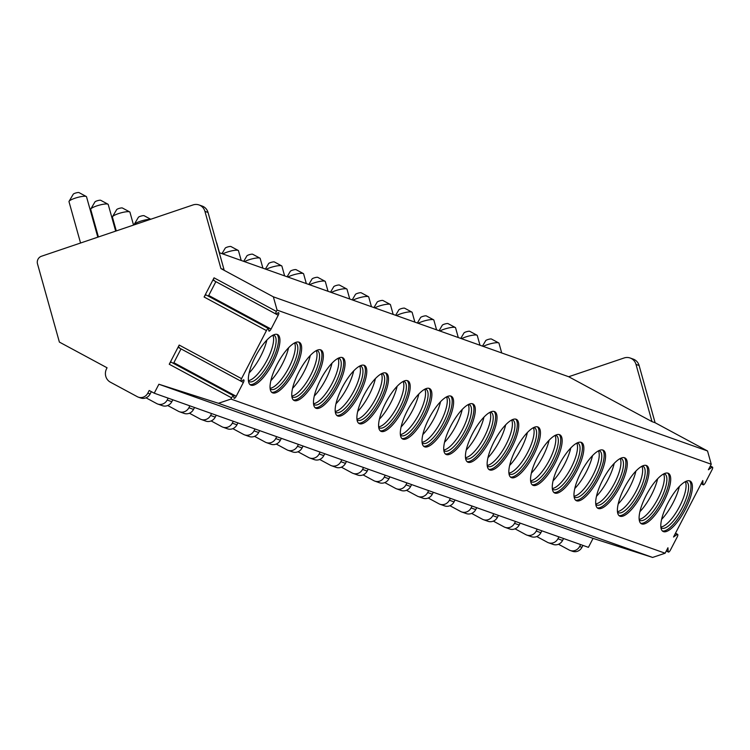 <?xml version="1.0" encoding="UTF-8"?>
<svg xmlns="http://www.w3.org/2000/svg" width="750" height="750" viewBox="0 0 750 750"><rect width="100%" height="100%" fill="white"/><g stroke="black" fill="none" stroke-linecap="round" stroke-linejoin="round"><path stroke-width="1.12" d="M154.238 393.197L588.413 547.341L593.062 538.378L652.612 557.438L665.128 553.209L667.941 547.762L668.184 551.616A2.625 0.844 118.3 0 0 668.381 552.066A2.625 0.844 118.3 0 0 670.434 550.031L677.212 536.972A2.625 0.844 118.3 0 0 677.653 534.375A2.625 0.844 118.3 0 0 677.044 534.525L673.519 537.009L702.797 480.534L703.031 484.387A2.625 0.844 118.3 0 0 703.237 484.828A2.625 0.844 118.3 0 0 705.291 482.803L712.059 469.744A2.625 0.844 118.3 0 0 712.5 467.137A2.625 0.844 118.3 0 0 711.9 467.288L708.366 469.781L711.244 464.241L707.531 450.975L273.356 296.831L220.941 268.584L204.928 211.359A10.106 9.553 -70.5 0 0 199.069 204.966A10.106 9.553 -70.5 0 0 193.022 204.938L41.447 256.256A6.066 5.737 -70.5 0 0 37.5 263.859L59.381 342.084L107.062 367.781L106.603 368.672A10.106 9.553 -70.5 0 0 110.381 382.181L137.334 396.703A8.091 7.65 -70.5 0 0 147.797 393.169L149.184 390.478L154.238 393.197L158.887 384.234L218.438 403.294L230.953 399.066L231.591 397.838A2.625 0.844 118.3 0 1 233.644 395.803A2.625 0.844 118.3 0 1 233.841 396.244L233.953 397.875A2.625 0.844 118.3 0 0 234.159 398.316A2.625 0.844 118.3 0 0 236.213 396.291L243.366 382.481A2.625 0.844 118.3 0 0 243.806 379.884A2.625 0.844 118.3 0 0 243.197 380.034L241.697 381.094A2.625 0.844 118.3 0 1 241.097 381.253A2.625 0.844 118.3 0 1 241.537 378.647L266.438 330.6A2.625 0.844 118.3 0 1 268.491 328.575A2.625 0.844 118.3 0 1 268.697 329.016L268.8 330.647A2.625 0.844 118.3 0 0 269.006 331.088A2.625 0.844 118.3 0 0 271.059 329.053L278.212 315.253A2.625 0.844 118.3 0 0 278.653 312.656A2.625 0.844 118.3 0 0 278.053 312.806L276.544 313.866A2.625 0.844 118.3 0 1 275.944 314.016A2.625 0.844 118.3 0 1 276.384 311.419L277.069 310.097L273.356 296.831M219.281 252.684L568.697 376.734L624.084 357.984A10.106 9.553 109.5 0 1 630.141 358.003L633.244 359.109A10.106 9.553 109.5 0 1 639.103 365.503L655.106 422.728L707.531 450.975M558.469 544.247L569.184 550.022A8.091 7.65 -70.5 0 0 570.197 550.472L572.522 551.297A8.091 7.65 -70.5 0 0 581.962 547.312L582.947 545.4M665.128 553.209L230.953 399.066M711.244 464.241L277.069 310.097M250.997 385.191A28.603 9.216 118.3 0 0 272.587 363.572A28.603 9.216 118.3 0 0 277.716 334.641A28.603 9.216 118.3 0 0 277.294 334.453A28.603 9.216 118.3 0 0 255.694 356.081A28.603 9.216 118.3 0 0 250.575 385.003A28.603 9.216 118.3 0 0 250.997 385.191M272.7 392.897A28.603 9.216 118.3 0 0 294.3 371.278A28.603 9.216 118.3 0 0 299.419 342.347A28.603 9.216 118.3 0 0 298.997 342.159A28.603 9.216 118.3 0 0 277.406 363.788A28.603 9.216 118.3 0 0 272.278 392.719A28.603 9.216 118.3 0 0 272.7 392.897M294.413 400.613A28.603 9.216 118.3 0 0 316.003 378.984A28.603 9.216 118.3 0 0 321.131 350.053A28.603 9.216 118.3 0 0 320.709 349.866A28.603 9.216 118.3 0 0 299.109 371.494A28.603 9.216 118.3 0 0 293.991 400.425A28.603 9.216 118.3 0 0 294.413 400.613M316.116 408.319A28.603 9.216 118.3 0 0 337.716 386.691A28.603 9.216 118.3 0 0 342.834 357.759A28.603 9.216 118.3 0 0 342.422 357.581A28.603 9.216 118.3 0 0 320.822 379.2A28.603 9.216 118.3 0 0 315.703 408.131A28.603 9.216 118.3 0 0 316.116 408.319M337.828 416.025A28.603 9.216 118.3 0 0 359.428 394.397A28.603 9.216 118.3 0 0 364.547 365.466A28.603 9.216 118.3 0 0 364.125 365.287A28.603 9.216 118.3 0 0 342.525 386.906A28.603 9.216 118.3 0 0 337.406 415.837A28.603 9.216 118.3 0 0 337.828 416.025M359.531 423.731A28.603 9.216 118.3 0 0 381.131 402.103A28.603 9.216 118.3 0 0 386.259 373.181A28.603 9.216 118.3 0 0 385.837 372.994A28.603 9.216 118.3 0 0 364.237 394.613A28.603 9.216 118.3 0 0 359.119 423.544A28.603 9.216 118.3 0 0 359.531 423.731M381.244 431.438A28.603 9.216 118.3 0 0 402.844 409.809A28.603 9.216 118.3 0 0 407.963 380.887A28.603 9.216 118.3 0 0 407.541 380.7A28.603 9.216 118.3 0 0 385.95 402.319A28.603 9.216 118.3 0 0 380.822 431.25A28.603 9.216 118.3 0 0 381.244 431.438M402.956 439.144A28.603 9.216 118.3 0 0 424.547 417.516A28.603 9.216 118.3 0 0 429.675 388.594A28.603 9.216 118.3 0 0 429.253 388.406A28.603 9.216 118.3 0 0 407.653 410.034A28.603 9.216 118.3 0 0 402.534 438.956A28.603 9.216 118.3 0 0 402.956 439.144M424.659 446.85A28.603 9.216 118.3 0 0 446.259 425.231A28.603 9.216 118.3 0 0 451.378 396.3A28.603 9.216 118.3 0 0 450.966 396.112A28.603 9.216 118.3 0 0 429.366 417.741A28.603 9.216 118.3 0 0 424.237 446.663A28.603 9.216 118.3 0 0 424.659 446.85M446.372 454.556A28.603 9.216 118.3 0 0 467.963 432.938A28.603 9.216 118.3 0 0 473.091 404.006A28.603 9.216 118.3 0 0 472.669 403.819A28.603 9.216 118.3 0 0 451.069 425.447A28.603 9.216 118.3 0 0 445.95 454.369A28.603 9.216 118.3 0 0 446.372 454.556M468.075 462.262A28.603 9.216 118.3 0 0 489.675 440.644A28.603 9.216 118.3 0 0 494.794 411.713A28.603 9.216 118.3 0 0 494.381 411.525A28.603 9.216 118.3 0 0 472.781 433.153A28.603 9.216 118.3 0 0 467.662 462.075A28.603 9.216 118.3 0 0 468.075 462.262M489.788 469.969A28.603 9.216 118.3 0 0 511.388 448.35A28.603 9.216 118.3 0 0 516.506 419.419A28.603 9.216 118.3 0 0 516.084 419.231A28.603 9.216 118.3 0 0 494.494 440.859A28.603 9.216 118.3 0 0 489.366 469.791A28.603 9.216 118.3 0 0 489.788 469.969M511.491 477.684A28.603 9.216 118.3 0 0 533.091 456.056A28.603 9.216 118.3 0 0 538.219 427.125A28.603 9.216 118.3 0 0 537.797 426.938A28.603 9.216 118.3 0 0 516.197 448.566A28.603 9.216 118.3 0 0 511.078 477.497A28.603 9.216 118.3 0 0 511.491 477.684M533.203 485.391A28.603 9.216 118.3 0 0 554.803 463.762A28.603 9.216 118.3 0 0 559.922 434.831A28.603 9.216 118.3 0 0 559.5 434.653A28.603 9.216 118.3 0 0 537.909 456.272A28.603 9.216 118.3 0 0 532.781 485.203A28.603 9.216 118.3 0 0 533.203 485.391M554.916 493.097A28.603 9.216 118.3 0 0 576.506 471.469A28.603 9.216 118.3 0 0 581.634 442.538A28.603 9.216 118.3 0 0 581.213 442.359A28.603 9.216 118.3 0 0 559.612 463.978A28.603 9.216 118.3 0 0 554.494 492.909A28.603 9.216 118.3 0 0 554.916 493.097M576.619 500.803A28.603 9.216 118.3 0 0 598.219 479.175A28.603 9.216 118.3 0 0 603.337 450.253A28.603 9.216 118.3 0 0 602.925 450.066A28.603 9.216 118.3 0 0 581.325 471.684A28.603 9.216 118.3 0 0 576.197 500.616A28.603 9.216 118.3 0 0 576.619 500.803M598.331 508.509A28.603 9.216 118.3 0 0 619.931 486.881A28.603 9.216 118.3 0 0 625.05 457.959A28.603 9.216 118.3 0 0 624.628 457.772A28.603 9.216 118.3 0 0 603.028 479.391A28.603 9.216 118.3 0 0 597.909 508.322A28.603 9.216 118.3 0 0 598.331 508.509M620.034 516.216A28.603 9.216 118.3 0 0 641.634 494.587A28.603 9.216 118.3 0 0 646.753 465.666A28.603 9.216 118.3 0 0 646.341 465.478A28.603 9.216 118.3 0 0 624.741 487.106A28.603 9.216 118.3 0 0 619.622 516.028A28.603 9.216 118.3 0 0 620.034 516.216M641.747 523.922A28.603 9.216 118.3 0 0 663.347 502.303A28.603 9.216 118.3 0 0 668.466 473.372A28.603 9.216 118.3 0 0 668.044 473.184A28.603 9.216 118.3 0 0 646.453 494.812A28.603 9.216 118.3 0 0 641.325 523.734A28.603 9.216 118.3 0 0 641.747 523.922M663.459 531.628A28.603 9.216 118.3 0 0 685.05 510.009A28.603 9.216 118.3 0 0 690.178 481.078A28.603 9.216 118.3 0 0 689.756 480.891A28.603 9.216 118.3 0 0 668.156 502.519A28.603 9.216 118.3 0 0 663.038 531.441A28.603 9.216 118.3 0 0 663.459 531.628M652.612 557.438L218.438 403.294M593.062 538.378L158.887 384.234M138.347 397.153L140.672 397.978A8.091 7.65 -70.5 0 0 150.122 393.994L151.341 391.641M146.006 397.819L156.722 403.584A8.091 7.65 -70.5 0 0 157.734 404.034L162.384 405.684A8.091 7.65 -70.5 0 0 171.825 401.7L172.819 399.797M157.734 404.034A8.091 7.65 -70.5 0 0 167.175 400.05L168.159 398.137M167.719 405.525L178.425 411.291A8.091 7.65 -70.5 0 0 179.438 411.741L184.088 413.391A8.091 7.65 -70.5 0 0 193.537 409.406L194.522 407.503M179.438 411.741A8.091 7.65 -70.5 0 0 188.887 407.756L189.872 405.853M189.422 413.231L200.137 418.997A8.091 7.65 -70.5 0 0 201.15 419.447L205.8 421.106A8.091 7.65 -70.5 0 0 215.241 417.113L216.234 415.209M201.15 419.447A8.091 7.65 -70.5 0 0 210.591 415.463L211.584 413.559M211.134 420.938L221.841 426.713A8.091 7.65 -70.5 0 0 222.853 427.153L227.513 428.812A8.091 7.65 -70.5 0 0 236.953 424.819L237.938 422.916M222.853 427.153A8.091 7.65 -70.5 0 0 232.303 423.169L233.287 421.266M232.838 428.644L243.553 434.419A8.091 7.65 -70.5 0 0 244.566 434.869L249.216 436.519A8.091 7.65 -70.5 0 0 258.666 432.525L259.65 430.622M244.566 434.869A8.091 7.65 -70.5 0 0 254.006 430.875L255 428.972M254.55 436.35L265.266 442.125A8.091 7.65 -70.5 0 0 266.278 442.575L270.928 444.225A8.091 7.65 -70.5 0 0 280.369 440.231L281.353 438.328M266.278 442.575A8.091 7.65 -70.5 0 0 275.719 438.581L276.703 436.678M276.253 444.056L286.969 449.831A8.091 7.65 -70.5 0 0 287.981 450.281L292.631 451.931A8.091 7.65 -70.5 0 0 302.081 447.938L303.066 446.034M287.981 450.281A8.091 7.65 -70.5 0 0 297.431 446.288L298.416 444.384M297.966 451.762L308.681 457.538A8.091 7.65 -70.5 0 0 309.694 457.987L314.344 459.637A8.091 7.65 -70.5 0 0 323.784 455.653L324.778 453.741M309.694 457.987A8.091 7.65 -70.5 0 0 319.134 453.994L320.119 452.091M319.678 459.469L330.384 465.244A8.091 7.65 -70.5 0 0 331.397 465.694L336.047 467.344A8.091 7.65 -70.5 0 0 345.497 463.359L346.481 461.447M331.397 465.694A8.091 7.65 -70.5 0 0 340.847 461.7L341.831 459.797M341.381 467.175L352.097 472.95A8.091 7.65 -70.5 0 0 353.109 473.4L357.759 475.05A8.091 7.65 -70.5 0 0 367.2 471.066L368.194 469.163M353.109 473.4A8.091 7.65 -70.5 0 0 362.55 469.416L363.544 467.503M363.094 474.891L373.8 480.656A8.091 7.65 -70.5 0 0 374.812 481.106L379.472 482.756A8.091 7.65 -70.5 0 0 388.912 478.772L389.897 476.869M374.812 481.106A8.091 7.65 -70.5 0 0 384.262 477.122L385.247 475.209M384.797 482.597L395.512 488.362A8.091 7.65 -70.5 0 0 396.525 488.812L401.175 490.462A8.091 7.65 -70.5 0 0 410.625 486.478L411.609 484.575M396.525 488.812A8.091 7.65 -70.5 0 0 405.966 484.828L406.959 482.925M406.509 490.303L417.225 496.069A8.091 7.65 -70.5 0 0 418.238 496.519L422.887 498.178A8.091 7.65 -70.5 0 0 432.328 494.184L433.322 492.281M418.238 496.519A8.091 7.65 -70.5 0 0 427.678 492.534L428.663 490.631M428.212 498.009L438.928 503.784A8.091 7.65 -70.5 0 0 439.941 504.225L444.591 505.884A8.091 7.65 -70.5 0 0 454.041 501.891L455.025 499.988M439.941 504.225A8.091 7.65 -70.5 0 0 449.391 500.241L450.375 498.337M449.925 505.716L460.641 511.491A8.091 7.65 -70.5 0 0 461.653 511.941L466.303 513.591A8.091 7.65 -70.5 0 0 475.744 509.597L476.737 507.694M461.653 511.941A8.091 7.65 -70.5 0 0 471.094 507.947L472.078 506.044M471.637 513.422L482.344 519.197A8.091 7.65 -70.5 0 0 483.356 519.647L488.006 521.297A8.091 7.65 -70.5 0 0 497.456 517.303L498.441 515.4M483.356 519.647A8.091 7.65 -70.5 0 0 492.806 515.653L493.791 513.75M493.341 521.128L504.056 526.903A8.091 7.65 -70.5 0 0 505.069 527.353L509.719 529.003A8.091 7.65 -70.5 0 0 519.169 525.009L520.153 523.106M505.069 527.353A8.091 7.65 -70.5 0 0 514.509 523.359L515.503 521.456M515.053 528.834L525.769 534.609A8.091 7.65 -70.5 0 0 526.772 535.059L531.431 536.709A8.091 7.65 -70.5 0 0 540.872 532.725L541.856 530.812M526.772 535.059A8.091 7.65 -70.5 0 0 536.222 531.066L537.206 529.163M536.756 536.541L547.472 542.316A8.091 7.65 -70.5 0 0 548.484 542.766L553.134 544.416A8.091 7.65 -70.5 0 0 562.584 540.431L563.569 538.519M548.484 542.766A8.091 7.65 -70.5 0 0 557.925 538.772L558.919 536.869M570.197 550.472A8.091 7.65 -70.5 0 0 579.637 546.487L580.622 544.575M69.075 201.291L73.266 194.184A3.028 0.591 164.4 0 1 75.9 192.956A3.028 0.591 164.4 0 1 78.928 192.562A3.028 0.591 -15.6 0 1 78.984 192.581L86.25 196.491A9.094 1.772 -15.6 0 0 86.081 196.416A9.094 1.772 164.4 0 0 76.978 197.606A9.094 1.772 164.4 0 0 69.075 201.291A9.094 1.772 164.4 0 0 69 201.675L80.559 243.009M86.25 196.491A9.094 1.772 -15.6 0 1 86.522 196.772L97.819 237.169M179.362 347.503A2.625 0.844 -61.7 0 1 178.753 347.662A2.625 0.844 -61.7 0 1 179.194 345.056L169.247 364.247A2.625 0.844 -61.7 0 1 171.3 362.213L233.644 395.803M214.209 280.275A2.625 0.844 -61.7 0 1 213.6 280.425A2.625 0.844 -61.7 0 1 214.041 277.828L204.103 297.009A2.625 0.844 -61.7 0 1 206.156 294.984L268.491 328.575M243.366 382.481L181.022 348.891A2.625 0.844 118.3 0 0 181.031 348.881L173.869 362.7A2.625 0.844 118.3 0 1 173.475 363.384M278.212 315.253L215.878 281.663A2.625 0.844 118.3 0 0 215.878 281.653L208.725 295.463A2.625 0.844 118.3 0 1 208.322 296.156M220.941 268.584L224.044 269.691L208.031 212.466A10.106 9.553 -70.5 0 0 202.172 206.062L199.069 204.966M568.697 376.734L652.013 421.631L655.106 422.728M630.141 358.003A10.106 9.553 109.5 0 1 636 364.406L652.013 421.631M90.788 208.997L94.969 201.891A3.028 0.591 164.4 0 1 97.603 200.662A3.028 0.591 164.4 0 1 100.641 200.269A3.028 0.591 -15.6 0 1 100.697 200.287L107.962 204.197A9.094 1.772 -15.6 0 0 107.784 204.122A9.094 1.772 164.4 0 0 98.691 205.312A9.094 1.772 164.4 0 0 90.788 208.997A9.094 1.772 164.4 0 0 90.703 209.381L98.419 236.962M107.962 204.197A9.094 1.772 -15.6 0 1 108.225 204.488L115.678 231.122M112.491 216.703L116.681 209.597A3.028 0.591 164.4 0 1 119.316 208.369A3.028 0.591 164.4 0 1 122.344 207.975A3.028 0.591 -15.6 0 1 122.409 208.003L129.666 211.903A9.094 1.772 -15.6 0 0 129.497 211.828A9.094 1.772 164.4 0 0 120.394 213.019A9.094 1.772 164.4 0 0 112.491 216.703A9.094 1.772 164.4 0 0 112.416 217.097L116.288 230.916M129.666 211.903A9.094 1.772 -15.6 0 1 129.938 212.194L133.547 225.075M150.366 219.384A9.094 1.772 164.4 0 0 141.122 221.025A9.094 1.772 164.4 0 0 134.203 224.409A9.094 1.772 164.4 0 0 134.128 224.803L134.147 224.869M134.203 224.409L138.384 217.303A3.028 0.591 164.4 0 1 141.019 216.084A3.028 0.591 164.4 0 1 144.056 215.681A3.028 0.591 -15.6 0 1 144.113 215.709A3.028 0.591 -15.6 0 1 144.159 215.738M216.497 242.728L216.506 242.728A9.094 1.772 -15.6 0 1 216.506 242.728A9.094 1.772 -15.6 0 1 216.769 243.019L219.497 252.759M221.981 253.641L225.225 248.138A3.028 0.591 164.4 0 1 227.859 246.909A3.028 0.591 164.4 0 1 230.887 246.506A3.028 0.591 -15.6 0 1 230.944 246.534L238.209 250.434A9.094 1.772 -15.6 0 0 238.041 250.359A9.094 1.772 164.4 0 0 231.169 250.978A9.094 1.772 164.4 0 0 222.769 253.922M238.209 250.434A9.094 1.772 -15.6 0 1 238.481 250.725L241.209 260.466M243.684 261.347L246.928 255.844A3.028 0.591 164.4 0 1 249.562 254.616A3.028 0.591 164.4 0 1 252.6 254.213A3.028 0.591 -15.6 0 1 252.656 254.241L259.922 258.141A9.094 1.772 -15.6 0 0 259.744 258.066A9.094 1.772 164.4 0 0 252.881 258.684A9.094 1.772 164.4 0 0 244.481 261.628M259.922 258.141A9.094 1.772 -15.6 0 1 260.184 258.431L262.913 268.172M265.397 269.053L268.641 263.55A3.028 0.591 164.4 0 1 271.275 262.322A3.028 0.591 164.4 0 1 274.303 261.928A3.028 0.591 -15.6 0 1 274.369 261.947L281.625 265.856A9.094 1.772 -15.6 0 0 281.456 265.772A9.094 1.772 164.4 0 0 274.584 266.391A9.094 1.772 164.4 0 0 266.184 269.334M281.625 265.856A9.094 1.772 -15.6 0 1 281.897 266.137L284.625 275.887M287.109 276.769L290.353 271.256A3.028 0.591 164.4 0 1 292.978 270.028A3.028 0.591 164.4 0 1 296.016 269.634A3.028 0.591 -15.6 0 1 296.072 269.653L303.337 273.562A9.094 1.772 -15.6 0 0 303.159 273.488A9.094 1.772 164.4 0 0 296.297 274.097A9.094 1.772 164.4 0 0 287.897 277.041M303.337 273.562A9.094 1.772 -15.6 0 1 303.609 273.844L306.328 283.594M308.812 284.475L312.056 278.962A3.028 0.591 164.4 0 1 314.691 277.734A3.028 0.591 164.4 0 1 317.728 277.341A3.028 0.591 -15.6 0 1 317.784 277.359L325.05 281.269A9.094 1.772 -15.6 0 0 324.872 281.194A9.094 1.772 164.4 0 0 318.009 281.803A9.094 1.772 164.4 0 0 309.6 284.756M325.05 281.269A9.094 1.772 -15.6 0 1 325.312 281.559L328.041 291.3M330.525 292.181L333.769 286.669A3.028 0.591 164.4 0 1 336.403 285.441A3.028 0.591 164.4 0 1 339.431 285.047A3.028 0.591 -15.6 0 1 339.488 285.075L346.753 288.975A9.094 1.772 -15.6 0 0 346.584 288.9A9.094 1.772 164.4 0 0 339.713 289.509A9.094 1.772 164.4 0 0 331.312 292.462M346.753 288.975A9.094 1.772 -15.6 0 1 347.025 289.266L349.744 299.006M352.228 299.887L355.472 294.375A3.028 0.591 164.4 0 1 358.106 293.156A3.028 0.591 164.4 0 1 361.144 292.753A3.028 0.591 -15.6 0 1 361.2 292.781L368.466 296.681A9.094 1.772 -15.6 0 0 368.287 296.606A9.094 1.772 164.4 0 0 361.425 297.225A9.094 1.772 164.4 0 0 353.016 300.169M368.466 296.681A9.094 1.772 -15.6 0 1 368.728 296.972L371.456 306.713M373.941 307.594L377.184 302.091A3.028 0.591 164.4 0 1 379.819 300.863A3.028 0.591 164.4 0 1 382.847 300.459A3.028 0.591 -15.6 0 1 382.903 300.487L390.169 304.387A9.094 1.772 -15.6 0 0 390 304.312A9.094 1.772 164.4 0 0 383.128 304.931A9.094 1.772 164.4 0 0 374.728 307.875M390.169 304.387A9.094 1.772 -15.6 0 1 390.441 304.678L393.169 314.419M395.644 315.3L398.888 309.797A3.028 0.591 164.4 0 1 401.522 308.569A3.028 0.591 164.4 0 1 404.559 308.166A3.028 0.591 -15.6 0 1 404.616 308.194L411.881 312.094A9.094 1.772 -15.6 0 0 411.703 312.019A9.094 1.772 164.4 0 0 404.841 312.638A9.094 1.772 164.4 0 0 396.441 315.581M411.881 312.094A9.094 1.772 -15.6 0 1 412.153 312.384L414.872 322.125M417.356 323.006L420.6 317.503A3.028 0.591 164.4 0 1 423.234 316.275A3.028 0.591 164.4 0 1 426.262 315.872A3.028 0.591 -15.6 0 1 426.328 315.9L433.584 319.8A9.094 1.772 -15.6 0 0 433.416 319.725A9.094 1.772 164.4 0 0 426.544 320.344A9.094 1.772 164.4 0 0 418.144 323.287M433.584 319.8A9.094 1.772 -15.6 0 1 433.856 320.091L436.584 329.831M439.069 330.712L442.312 325.209A3.028 0.591 164.4 0 1 444.938 323.981A3.028 0.591 164.4 0 1 447.975 323.578A3.028 0.591 -15.6 0 1 448.031 323.606L455.297 327.506A9.094 1.772 -15.6 0 0 455.119 327.431A9.094 1.772 164.4 0 0 448.256 328.05A9.094 1.772 164.4 0 0 439.856 330.994M455.297 327.506A9.094 1.772 -15.6 0 1 455.569 327.797L458.287 337.538M460.772 338.419L464.016 332.916A3.028 0.591 164.4 0 1 466.65 331.688A3.028 0.591 164.4 0 1 469.688 331.284A3.028 0.591 -15.6 0 1 469.744 331.312L477.009 335.212A9.094 1.772 -15.6 0 0 476.831 335.138A9.094 1.772 164.4 0 0 469.969 335.756A9.094 1.772 164.4 0 0 461.559 338.7M477.009 335.212A9.094 1.772 -15.6 0 1 477.272 335.503L480 345.244M482.484 346.125L485.728 340.622A3.028 0.591 164.4 0 1 488.362 339.394A3.028 0.591 164.4 0 1 491.391 339A3.028 0.591 -15.6 0 1 491.447 339.019L498.713 342.928A9.094 1.772 -15.6 0 0 498.544 342.844A9.094 1.772 164.4 0 0 491.672 343.463A9.094 1.772 164.4 0 0 483.272 346.406M498.713 342.928A9.094 1.772 -15.6 0 1 498.984 343.209L501.712 352.959M249.919 384.534A28.603 9.216 118.3 0 0 270.844 363.441A28.603 9.216 118.3 0 0 276.956 334.359M273.253 335.034A26.278 8.466 -61.7 0 1 273.694 335.156A26.278 8.466 118.3 0 1 274.088 335.325A26.278 8.466 118.3 0 1 269.381 361.903A26.278 8.466 118.3 0 1 249.534 381.769A26.278 8.466 -61.7 0 1 249.15 381.6A26.278 8.466 -61.7 0 1 248.447 381.066M248.391 380.569A26.278 8.466 118.3 0 0 266.541 361.116A26.278 8.466 118.3 0 0 272.812 335.259M249.131 372.966A28.603 9.216 118.3 0 0 266.869 340.059M271.631 392.241A28.603 9.216 118.3 0 0 292.556 371.147A28.603 9.216 118.3 0 0 298.669 342.066M294.956 342.741A26.278 8.466 -61.7 0 1 295.406 342.863A26.278 8.466 118.3 0 1 295.791 343.031A26.278 8.466 118.3 0 1 291.084 369.609A26.278 8.466 118.3 0 1 271.238 389.475A26.278 8.466 -61.7 0 1 270.853 389.306A26.278 8.466 -61.7 0 1 270.159 388.772M270.103 388.275A26.278 8.466 118.3 0 0 288.253 368.822A26.278 8.466 118.3 0 0 294.516 342.966M270.844 380.672A28.603 9.216 118.3 0 0 288.572 347.775M293.334 399.947A28.603 9.216 118.3 0 0 314.269 378.853A28.603 9.216 118.3 0 0 320.372 349.772M316.669 350.447A26.278 8.466 -61.7 0 1 317.119 350.569A26.278 8.466 118.3 0 1 317.503 350.738A26.278 8.466 118.3 0 1 312.797 377.316A26.278 8.466 118.3 0 1 292.95 397.181A26.278 8.466 -61.7 0 1 292.566 397.013A26.278 8.466 -61.7 0 1 291.863 396.478M291.806 395.991A26.278 8.466 118.3 0 0 309.956 376.528A26.278 8.466 118.3 0 0 316.228 350.672M292.556 388.378A28.603 9.216 118.3 0 0 310.284 355.481M315.047 407.653A28.603 9.216 118.3 0 0 335.972 386.559A28.603 9.216 118.3 0 0 342.084 357.478M338.372 358.153A26.278 8.466 -61.7 0 1 338.822 358.275A26.278 8.466 118.3 0 1 339.206 358.444A26.278 8.466 118.3 0 1 334.5 385.022A26.278 8.466 118.3 0 1 314.662 404.897A26.278 8.466 -61.7 0 1 314.278 404.719A26.278 8.466 -61.7 0 1 313.575 404.184M313.519 403.697A26.278 8.466 118.3 0 0 331.669 384.244A26.278 8.466 118.3 0 0 337.931 358.378M314.259 396.084A28.603 9.216 118.3 0 0 331.988 363.188M336.759 415.359A28.603 9.216 118.3 0 0 357.684 394.266A28.603 9.216 118.3 0 0 363.797 365.184M360.084 365.859A26.278 8.466 -61.7 0 1 360.534 365.981A26.278 8.466 118.3 0 1 360.919 366.15A26.278 8.466 118.3 0 1 356.212 392.728A26.278 8.466 118.3 0 1 336.366 412.603A26.278 8.466 -61.7 0 1 335.981 412.425A26.278 8.466 -61.7 0 1 335.278 411.891M335.231 411.403A26.278 8.466 118.3 0 0 353.372 391.95A26.278 8.466 118.3 0 0 359.644 366.084M335.972 403.791A28.603 9.216 118.3 0 0 353.7 370.894M358.463 423.075A28.603 9.216 118.3 0 0 379.387 401.972A28.603 9.216 118.3 0 0 385.5 372.891M381.797 373.575A26.278 8.466 -61.7 0 1 382.238 373.688A26.278 8.466 118.3 0 1 382.622 373.866A26.278 8.466 118.3 0 1 377.916 400.444A26.278 8.466 118.3 0 1 358.078 420.309A26.278 8.466 -61.7 0 1 357.694 420.141A26.278 8.466 -61.7 0 1 356.991 419.597M356.934 419.109A26.278 8.466 118.3 0 0 375.084 399.656A26.278 8.466 118.3 0 0 381.347 373.8M357.675 411.506A28.603 9.216 118.3 0 0 375.403 378.6M380.175 430.781A28.603 9.216 118.3 0 0 401.1 409.678A28.603 9.216 118.3 0 0 407.213 380.597M403.5 381.281A26.278 8.466 -61.7 0 1 403.95 381.394A26.278 8.466 118.3 0 1 404.334 381.572A26.278 8.466 118.3 0 1 399.628 408.15A26.278 8.466 118.3 0 1 379.781 428.016A26.278 8.466 -61.7 0 1 379.397 427.847A26.278 8.466 -61.7 0 1 378.703 427.312M378.647 426.816A26.278 8.466 118.3 0 0 396.797 407.362A26.278 8.466 118.3 0 0 403.059 381.506M379.387 419.213A28.603 9.216 118.3 0 0 397.116 386.306M401.878 438.488A28.603 9.216 118.3 0 0 422.803 417.384A28.603 9.216 118.3 0 0 428.916 388.303M425.212 388.988A26.278 8.466 -61.7 0 1 425.653 389.109A26.278 8.466 118.3 0 1 426.047 389.278A26.278 8.466 118.3 0 1 421.341 415.856A26.278 8.466 118.3 0 1 401.494 435.722A26.278 8.466 -61.7 0 1 401.109 435.553A26.278 8.466 -61.7 0 1 400.406 435.019M400.35 434.522A26.278 8.466 118.3 0 0 418.5 415.069A26.278 8.466 118.3 0 0 424.772 389.213M401.1 426.919A28.603 9.216 118.3 0 0 418.828 394.012M423.591 446.194A28.603 9.216 118.3 0 0 444.516 425.091A28.603 9.216 118.3 0 0 450.628 396.019M446.916 396.694A26.278 8.466 -61.7 0 1 447.366 396.816A26.278 8.466 118.3 0 1 447.75 396.984A26.278 8.466 118.3 0 1 443.044 423.562A26.278 8.466 118.3 0 1 423.206 443.428A26.278 8.466 -61.7 0 1 422.812 443.259A26.278 8.466 -61.7 0 1 422.119 442.725M422.062 442.228A26.278 8.466 118.3 0 0 440.212 422.775A26.278 8.466 118.3 0 0 446.475 396.919M422.803 434.625A28.603 9.216 118.3 0 0 440.531 401.719M445.303 453.9A28.603 9.216 118.3 0 0 466.228 432.806A28.603 9.216 118.3 0 0 472.331 403.725M468.628 404.4A26.278 8.466 -61.7 0 1 469.078 404.522A26.278 8.466 118.3 0 1 469.462 404.691A26.278 8.466 118.3 0 1 464.756 431.269A26.278 8.466 118.3 0 1 444.909 451.134A26.278 8.466 -61.7 0 1 444.525 450.966A26.278 8.466 -61.7 0 1 443.822 450.431M443.766 449.934A26.278 8.466 118.3 0 0 461.916 430.481A26.278 8.466 118.3 0 0 468.188 404.625M444.516 442.331A28.603 9.216 118.3 0 0 462.244 409.425M467.006 461.606A28.603 9.216 118.3 0 0 487.931 440.512A28.603 9.216 118.3 0 0 494.044 411.431M490.341 412.106A26.278 8.466 -61.7 0 1 490.781 412.228A26.278 8.466 118.3 0 1 491.166 412.397A26.278 8.466 118.3 0 1 486.459 438.975A26.278 8.466 118.3 0 1 466.622 458.841A26.278 8.466 -61.7 0 1 466.238 458.672A26.278 8.466 -61.7 0 1 465.534 458.137M465.478 457.641A26.278 8.466 118.3 0 0 483.628 438.188A26.278 8.466 118.3 0 0 489.891 412.331M466.219 450.038A28.603 9.216 118.3 0 0 483.947 417.131M488.719 469.312A28.603 9.216 118.3 0 0 509.644 448.219A28.603 9.216 118.3 0 0 515.756 419.137M512.044 419.812A26.278 8.466 -61.7 0 1 512.494 419.934A26.278 8.466 118.3 0 1 512.878 420.103A26.278 8.466 118.3 0 1 508.172 446.681A26.278 8.466 118.3 0 1 488.325 466.547A26.278 8.466 -61.7 0 1 487.941 466.378A26.278 8.466 -61.7 0 1 487.238 465.844M487.191 465.347A26.278 8.466 118.3 0 0 505.341 445.894A26.278 8.466 118.3 0 0 511.603 420.038M487.931 457.744A28.603 9.216 118.3 0 0 505.659 424.847M510.422 477.019A28.603 9.216 118.3 0 0 531.347 455.925A28.603 9.216 118.3 0 0 537.459 426.844M533.756 427.519A26.278 8.466 -61.7 0 1 534.197 427.641A26.278 8.466 118.3 0 1 534.581 427.809A26.278 8.466 118.3 0 1 529.875 454.387A26.278 8.466 118.3 0 1 510.037 474.253A26.278 8.466 -61.7 0 1 509.653 474.084A26.278 8.466 -61.7 0 1 508.95 473.55M508.894 473.062A26.278 8.466 118.3 0 0 527.044 453.6A26.278 8.466 118.3 0 0 533.316 427.744M509.634 465.45A28.603 9.216 118.3 0 0 527.372 432.553M532.134 484.725A28.603 9.216 118.3 0 0 553.059 463.631A28.603 9.216 118.3 0 0 559.172 434.55M555.459 435.225A26.278 8.466 -61.7 0 1 555.909 435.347A26.278 8.466 118.3 0 1 556.294 435.516A26.278 8.466 118.3 0 1 551.587 462.094A26.278 8.466 118.3 0 1 531.741 481.969A26.278 8.466 -61.7 0 1 531.356 481.791A26.278 8.466 -61.7 0 1 530.662 481.256M530.606 480.769A26.278 8.466 118.3 0 0 548.756 461.316A26.278 8.466 118.3 0 0 555.019 435.45M531.347 473.156A28.603 9.216 118.3 0 0 549.075 440.259M553.837 492.431A28.603 9.216 118.3 0 0 574.763 471.337A28.603 9.216 118.3 0 0 580.875 442.256M577.172 442.931A26.278 8.466 -61.7 0 1 577.612 443.053A26.278 8.466 118.3 0 1 578.006 443.222A26.278 8.466 118.3 0 1 573.3 469.8A26.278 8.466 118.3 0 1 553.453 489.675A26.278 8.466 -61.7 0 1 553.069 489.497A26.278 8.466 -61.7 0 1 552.366 488.962M552.309 488.475A26.278 8.466 118.3 0 0 570.459 469.022A26.278 8.466 118.3 0 0 576.731 443.156M553.059 480.862A28.603 9.216 118.3 0 0 570.788 447.966M575.55 500.147A28.603 9.216 118.3 0 0 596.475 479.044A28.603 9.216 118.3 0 0 602.587 449.962M598.875 450.647A26.278 8.466 -61.7 0 1 599.325 450.759A26.278 8.466 118.3 0 1 599.709 450.938A26.278 8.466 118.3 0 1 595.003 477.516A26.278 8.466 118.3 0 1 575.166 497.381A26.278 8.466 -61.7 0 1 574.772 497.213A26.278 8.466 -61.7 0 1 574.078 496.669M574.022 496.181A26.278 8.466 118.3 0 0 592.172 476.728A26.278 8.466 118.3 0 0 598.434 450.872M574.763 488.578A28.603 9.216 118.3 0 0 592.491 455.672M597.263 507.853A28.603 9.216 118.3 0 0 618.188 486.75A28.603 9.216 118.3 0 0 624.3 457.669M620.588 458.353A26.278 8.466 -61.7 0 1 621.038 458.466A26.278 8.466 118.3 0 1 621.422 458.644A26.278 8.466 118.3 0 1 616.716 485.222A26.278 8.466 118.3 0 1 596.869 505.087A26.278 8.466 -61.7 0 1 596.484 504.919A26.278 8.466 -61.7 0 1 595.781 504.384M595.725 503.888A26.278 8.466 118.3 0 0 613.875 484.434A26.278 8.466 118.3 0 0 620.147 458.578M596.475 496.284A28.603 9.216 118.3 0 0 614.203 463.378M618.966 515.559A28.603 9.216 118.3 0 0 639.891 494.456A28.603 9.216 118.3 0 0 646.003 465.375M642.3 466.059A26.278 8.466 -61.7 0 1 642.741 466.181A26.278 8.466 118.3 0 1 643.125 466.35A26.278 8.466 118.3 0 1 638.419 492.928A26.278 8.466 118.3 0 1 618.581 512.794A26.278 8.466 -61.7 0 1 618.197 512.625A26.278 8.466 -61.7 0 1 617.494 512.091M617.438 511.594A26.278 8.466 118.3 0 0 635.588 492.141A26.278 8.466 118.3 0 0 641.85 466.284M618.178 503.991A28.603 9.216 118.3 0 0 635.906 471.084M640.678 523.266A28.603 9.216 118.3 0 0 661.603 502.162A28.603 9.216 118.3 0 0 667.716 473.091M664.003 473.766A26.278 8.466 -61.7 0 1 664.453 473.888A26.278 8.466 118.3 0 1 664.837 474.056A26.278 8.466 118.3 0 1 660.131 500.634A26.278 8.466 118.3 0 1 640.284 520.5A26.278 8.466 -61.7 0 1 639.9 520.331A26.278 8.466 -61.7 0 1 639.206 519.797M639.15 519.3A26.278 8.466 118.3 0 0 657.3 499.847A26.278 8.466 118.3 0 0 663.562 473.991M639.891 511.697A28.603 9.216 118.3 0 0 657.619 478.791M662.381 530.972A28.603 9.216 118.3 0 0 683.306 509.878A28.603 9.216 118.3 0 0 689.419 480.797M685.716 481.472A26.278 8.466 -61.7 0 1 686.156 481.594A26.278 8.466 118.3 0 1 686.541 481.762A26.278 8.466 118.3 0 1 681.834 508.341A26.278 8.466 118.3 0 1 661.997 528.206A26.278 8.466 -61.7 0 1 661.613 528.038A26.278 8.466 -61.7 0 1 660.909 527.503M660.853 527.006A26.278 8.466 118.3 0 0 679.003 507.553A26.278 8.466 118.3 0 0 685.275 481.697M661.594 519.403A28.603 9.216 118.3 0 0 679.331 486.497M668.184 551.616L666.431 550.678M711.9 467.288L710.147 466.35M703.031 484.387L701.287 483.441M677.044 534.525L675.3 533.578M150.122 393.994L147.797 393.169M171.825 401.7L167.175 400.05M193.537 409.406L188.887 407.756M215.241 417.113L210.591 415.463M236.953 424.819L232.303 423.169M258.666 432.525L254.006 430.875M280.369 440.231L275.719 438.581M302.081 447.938L297.431 446.288M323.784 455.653L319.134 453.994M345.497 463.359L340.847 461.7M367.2 471.066L362.55 469.416M388.912 478.772L384.262 477.122M410.625 486.478L405.966 484.828M432.328 494.184L427.678 492.534M454.041 501.891L449.391 500.241M475.744 509.597L471.094 507.947M497.456 517.303L492.806 515.653M519.169 525.009L514.509 523.359M540.872 532.725L536.222 531.066M562.584 540.431L557.925 538.772M581.962 547.312L579.637 546.487M169.247 364.247L231.591 397.838M214.041 277.828L276.384 311.419M204.103 297.009L266.438 330.6M179.194 345.056L241.537 378.647M236.213 396.291L173.869 362.7M271.059 329.053L208.725 295.463M204.928 211.359L208.031 212.466M639.103 365.503L636 364.406M710.334 465.975L712.5 467.137M701.147 483.703L703.237 484.828M675.487 533.203L677.653 534.375M666.3 550.941L668.381 552.066M178.753 347.662L241.097 381.253M213.6 280.425L275.944 314.016M144.113 215.709L150.731 219.262"/></g></svg>
